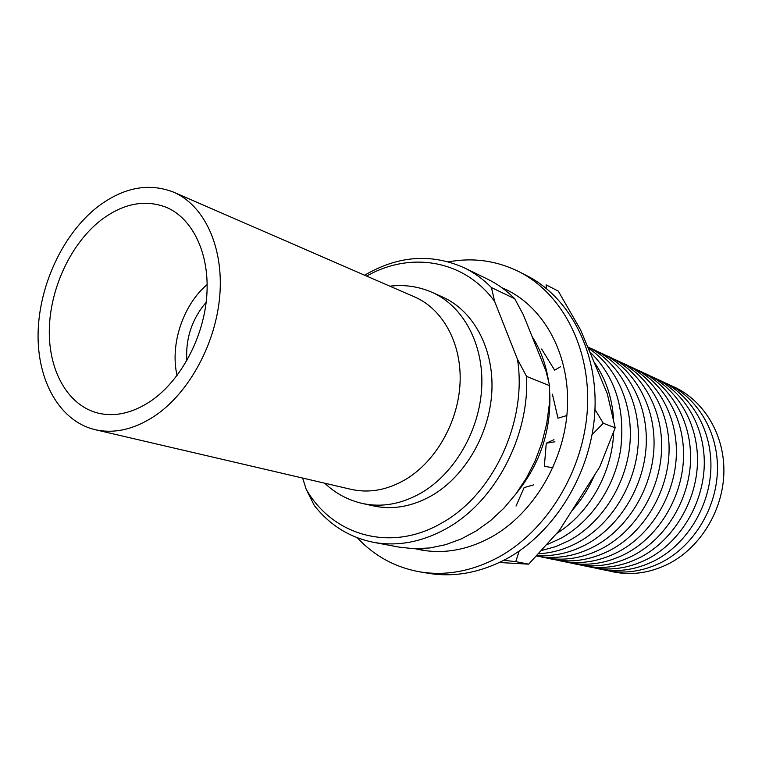 <?xml version="1.0" encoding="UTF-8"?>
<svg xmlns="http://www.w3.org/2000/svg" width="762" height="762" viewBox="0 0 762 762"><rect width="100%" height="100%" fill="white"/><g stroke="black" fill="none" stroke-linecap="round" stroke-linejoin="round"><path stroke-width="1.14" d="M306.181 489.252C332.527 535.543 390.839 552.85 441.779 522.97C493.119 494.881 527.533 421.243 517.455 359.273L526.58 376.428C529.476 436.797 494.69 502.025 446.503 528.523C421.938 542.115 397.535 546.706 373.313 542.277C349.387 537.391 329.698 525.094 314.239 505.387L306.181 489.252L302.647 478.05M373.313 542.277L399.126 547.135L414.28 548.754L429.844 547.954L445.541 544.706L461.086 539.02L476.183 530.952L490.547 520.627L503.882 508.206L515.922 493.909L526.428 477.993L535.172 460.762L541.972 442.551L546.706 423.72L549.278 404.632L549.64 385.677L546.011 371.142L523.389 314.906L514.731 298.723C506.625 290.551 497.634 284.064 487.766 279.254L464.144 267.757C474.135 272.625 483.232 279.225 491.433 287.55L494.652 301.495L517.455 359.273M207.159 284.578C182.985 304.914 169.802 344.757 177.079 375.504M364.636 275.215C398.04 255.641 431.206 253.165 464.144 267.757M514.731 298.723L491.433 287.55M362.464 503.482L373.456 505.92C392.859 510.073 412.394 506.578 432.064 495.424C465.325 476.06 489.966 433.387 491.89 390.801C493.833 348.186 473.24 310.62 442.579 297.028L432.292 292.427C463.115 306.086 483.775 343.995 481.755 387.039C479.765 430.054 454.904 473.202 421.415 492.814C401.612 504.101 381.962 507.654 362.464 503.482C348.053 500.158 335.461 493.395 324.698 483.194M671.046 385.639C702.107 398.24 724.11 432.521 723.9 470.878C723.719 509.207 700.983 547.154 668.769 563.737C649.167 573.519 629.479 575.967 609.695 571.071M664.331 382.524C695.582 395.173 717.709 429.72 717.48 468.411C717.271 507.082 694.353 545.402 661.921 562.146C642.176 572.033 622.354 574.51 602.447 569.566M657.501 379.352C688.934 392.049 711.194 426.863 710.936 465.906C710.708 504.92 687.61 543.601 654.949 560.527C635.06 570.519 615.096 573.024 595.065 568.042M650.548 376.123C682.171 388.877 704.564 423.958 704.288 463.353C704.031 502.72 680.733 541.782 647.852 558.87C627.812 568.976 607.714 571.51 587.569 566.48M643.471 372.837C675.284 385.639 697.811 420.995 697.506 460.743C697.22 500.472 673.741 539.925 640.632 557.193C620.439 567.404 600.199 569.976 579.92 564.89M636.26 369.494C668.274 382.343 690.934 417.976 690.601 458.095C690.296 498.186 666.607 538.029 633.27 555.479C612.924 565.804 592.55 568.404 572.148 563.28M628.926 366.093C661.13 378.981 683.933 414.899 683.562 455.39C683.228 495.852 659.349 536.105 625.773 553.736C605.276 564.175 584.759 566.814 564.223 561.632M621.459 362.626C653.853 375.561 676.799 411.766 676.399 452.638C676.037 493.481 651.958 534.133 618.144 551.964C597.484 562.518 576.824 565.185 556.165 559.956M613.848 359.102C646.443 372.075 669.522 408.575 669.093 449.828C668.703 491.061 644.414 532.133 610.362 550.154C589.54 560.832 568.738 563.537 547.945 558.251M606.095 355.502C638.889 368.522 662.111 405.317 661.654 446.97C661.226 488.594 636.737 530.095 602.437 548.307C581.454 559.108 560.499 561.851 539.582 556.517M598.189 351.834C631.193 364.903 654.558 402.003 654.063 444.046C653.606 486.07 628.898 528.018 594.36 546.43C575.262 556.374 556.012 559.565 536.619 556.012M590.14 348.101C623.354 361.217 646.852 398.612 646.328 441.074C645.833 483.499 620.916 525.894 586.121 544.516C570.119 552.964 553.803 556.603 537.172 555.431M587.673 346.843C619.144 362.179 640.147 400.079 638.327 441.76C636.508 483.432 611.705 524.275 577.72 542.563C565.09 549.316 552.107 553.041 538.782 553.736M588.159 347.986C616.515 366.503 633.565 404.632 629.85 444.722C626.107 484.784 601.685 522.951 569.157 540.563L555.708 546.621L541.877 550.431M589.731 351.758C615.077 376.114 625.402 408.556 620.716 449.066C614.877 486.908 591.122 521.799 560.422 538.534L547.287 544.506M594.093 362.188C605.619 378.323 612.115 397.345 613.591 419.252M613.677 432.254C612.143 472.745 589.216 513.283 557.127 533.152M594.484 475.164C588.74 488.48 581.196 500.358 571.833 510.797M532.057 336.452C540.287 349.234 545.744 363.865 548.411 380.333M549.764 392.821C551.231 430.34 540.182 463.725 516.626 492.966M206.159 302.295C191.891 319.164 185.452 338.633 186.842 360.683M494.652 301.495C464.41 259.651 410.299 251.108 366.655 276.092M549.64 385.677L526.58 376.428M101.032 220.085C123.073 203.473 144.77 199.196 166.135 207.245C192.71 218.294 209.807 253.775 206.797 295.608C203.835 337.414 180.746 380.581 150.943 400.974C132.769 413.08 115.129 417.119 98.022 413.109C67.627 405.517 48.282 370.303 49.32 328.927C50.349 287.503 71.209 243.269 101.032 220.085M173.641 192.176L414.795 297.018C442.922 309.153 461.81 343.576 460.067 382.81C458.343 422.015 435.845 461.505 405.432 479.565C387.191 490.109 369.094 493.366 351.149 489.356L95.059 429.663C59.598 421.234 37.062 380.581 38.1 332.87C39.138 285.093 63.017 234.001 97.422 207.007C123.187 187.414 148.59 182.47 173.641 192.176C204.006 205.226 223.523 246.24 219.866 294.561C216.256 342.833 189.405 392.516 155.029 415.776C134.426 429.368 114.433 433.997 95.059 429.663M420.081 549.326L424.777 550.574M415.538 548.783L420.529 549.869C444.036 554.193 467.62 549.945 491.28 537.115C533.248 513.817 564.613 461.486 567.404 408.527C570.214 355.53 544.716 308.172 506.568 289.827L501.91 287.722M357.264 537.743C374.39 556.041 395.23 567.414 419.776 571.852C445.96 576.148 472.24 571.243 498.615 557.146C546.973 530.714 583.578 470.792 587.34 409.699C591.131 348.567 562.394 293.665 519.074 271.729C496.729 260.661 473.221 257.356 448.561 261.823M419.776 571.852L428.263 573.281C454.333 577.548 480.479 572.7 506.701 558.746C554.784 532.562 591.102 473.183 594.789 412.613C598.494 351.996 569.862 297.494 526.742 275.644L519.074 271.729M541.639 349.044L554.631 370.18L560.594 366.712M516.026 506.082L524.104 487.613L533.562 484.889M554.927 441.779L546.268 443.217L544.344 466.277L552.898 467.763M546.268 443.217L553.964 439.684M552.402 394.211L557.984 418.195L566.871 415.528M546.649 288.722L546.087 284.855L558.251 291.084L580.539 329.794L607.285 393.706L615.182 427.796L599.77 466.849L559.298 530.514L528.657 564.166L499.32 562.508M615.182 427.796L603.294 423.253L594.951 409.442M592.074 434.692L603.294 423.253M528.657 564.166L515.75 561.632L519.198 551.04M503.758 560.308L515.75 561.632M432.292 292.427C418.748 286.502 404.603 284.417 389.877 286.188"/></g></svg>
